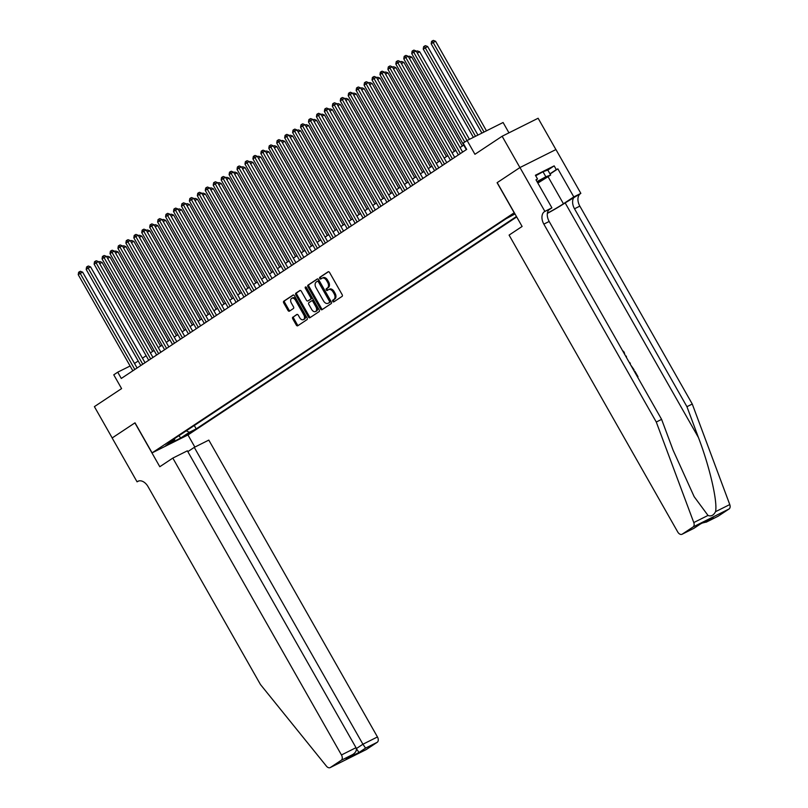<?xml version="1.0" encoding="UTF-8"?>
<svg xmlns="http://www.w3.org/2000/svg" width="808" height="808" viewBox="0 0 808 808"><rect width="100%" height="100%" fill="white"/><g stroke="black" fill="none" stroke-linecap="round" stroke-linejoin="round"><path stroke-width="1.21" d="M332.765 301.384A0.99 0.657 -116.6 0 0 333.795 301.879L342.077 296.395A1.414 0.929 -116.6 0 0 342.158 294.647L329.583 272.508A1.414 0.929 -116.6 0 0 328.109 271.801L319.827 277.296A0.99 0.657 -116.6 0 0 320.806 279.012L321.877 278.305A4.535 2.98 -116.6 0 1 322.079 278.184A4.535 2.98 -116.6 0 1 326.604 280.588L327.654 282.426A4.535 2.98 -116.6 0 1 327.392 288.012L326.321 288.729A0.99 0.657 -116.6 0 0 327.301 290.446L328.371 289.739A4.535 2.98 -116.6 0 1 328.583 289.618A4.535 2.98 -116.6 0 1 333.098 292.021L334.148 293.859A4.535 2.98 -116.6 0 1 333.886 299.455L332.815 300.162A0.99 0.657 -116.6 0 0 332.765 301.384M329.341 289.254A4.535 2.98 -116.6 0 1 329.553 289.133A4.535 2.98 -116.6 0 1 334.078 291.526L335.118 293.375A4.535 2.98 -116.6 0 1 334.865 298.96L333.795 299.677A0.99 0.657 -116.6 0 0 334.431 301.465M328.502 271.7L320.796 276.801A0.99 0.657 -116.6 0 0 321.443 278.588M322.846 277.821A4.535 2.98 -116.6 0 1 323.059 277.7A4.535 2.98 -116.6 0 1 327.573 280.093L328.624 281.941A4.535 2.98 -116.6 0 1 328.371 287.527L327.291 288.244A0.99 0.657 -116.6 0 0 327.937 290.032M192.001 431.876L184.87 435.714L192.001 431.876M292.839 317.11A1.414 0.929 -116.6 0 0 292.759 318.847L296.294 325.058A1.414 0.929 -116.6 0 0 297.768 325.776L306.969 319.675A1.414 0.929 -116.6 0 0 307.05 317.928L294.476 295.799A1.414 0.929 -116.6 0 0 293.001 295.082L283.8 301.182A1.414 0.929 -116.6 0 0 283.719 302.929L287.981 310.434A1.414 0.929 -116.6 0 0 289.456 311.141L293.395 308.535A1.414 0.929 -116.6 0 0 293.476 306.788L291.365 303.071A3.788 2.495 -116.6 0 1 291.749 298.293A3.788 2.495 -116.6 0 1 295.526 300.303L303.808 314.868A3.788 2.495 -116.6 0 1 303.414 319.645A3.788 2.495 -116.6 0 1 299.637 317.635L298.263 315.211A1.414 0.929 -116.6 0 0 296.778 314.494L293.819 316.615A1.414 0.929 -116.6 0 0 293.738 318.362L297.263 324.574A1.414 0.929 -116.6 0 0 298.344 325.392M514.171 212.767L497.092 182.699L519.918 167.569L502.132 136.249L474.932 154.288L467.105 140.501L463.136 143.137L466.691 149.399L121.291 378.457L117.736 372.185L113.766 374.821L121.594 388.598L94.395 406.636L112.191 437.946L135.017 422.816L152.096 452.874L514.292 212.706M320.534 308.989A1.414 0.929 -116.6 0 0 322.008 309.696L331.199 303.596A1.414 0.929 -116.6 0 0 331.28 301.859L318.716 279.719A1.414 0.929 -116.6 0 0 317.231 279.012L308.04 285.113A1.414 0.929 -116.6 0 0 307.959 286.86L320.534 308.989L321.503 308.505A1.414 0.929 -116.6 0 0 322.584 309.312M319.089 311.636L309.888 317.736A1.414 0.929 -116.6 0 1 308.414 317.019L295.839 294.89A1.414 0.929 -116.6 0 1 295.92 293.142L299.859 290.537A1.414 0.929 -116.6 0 1 301.334 291.254L306.434 300.223A1.414 0.929 -116.6 0 0 307.909 300.94L310.524 299.202A1.414 0.929 -116.6 0 0 310.605 297.455L305.293 288.113A0.99 0.657 -116.6 0 1 306.384 287.396L319.17 309.888A1.414 0.929 -116.6 0 1 319.089 311.636M502.132 136.249L538.118 118.251L555.904 149.561M516.706 216.948L188.082 434.876L152.096 452.874M194.294 425.513L196.203 428.876L516.453 216.493M196.203 428.876L189.395 432.28L180.659 438.067L165.872 445.461L174.609 439.673L167.801 443.077L506.05 218.766L514.999 213.938M508.959 132.835L503.091 122.503L467.105 140.501M130.108 366.004L117.736 372.185M463.741 145.107L460.055 147.561M455.803 150.379L452.116 152.823M447.864 155.641L444.178 158.085M439.926 160.903L436.239 163.357M431.987 166.175L428.301 168.619M424.049 171.437L420.362 173.882M416.11 176.71L412.413 179.154M408.161 181.972L404.475 184.416M400.223 187.234L396.536 189.678M392.284 192.506L388.598 194.95M384.345 197.768L380.659 200.212M376.407 203.03L372.72 205.474M368.468 208.302L364.782 210.747M360.519 213.564L356.833 216.009M352.581 218.827L348.894 221.271M344.642 224.099L340.956 226.543M336.704 229.361L333.017 231.805M328.765 234.623L325.079 237.067M320.826 239.895L317.14 242.339M312.878 245.157L309.191 247.602M304.939 250.419L301.253 252.864M297.001 255.692L293.314 258.136M289.062 260.954L285.375 263.398M281.123 266.216L277.437 268.66M273.185 271.488L269.498 273.932M265.236 276.75L261.55 279.194M257.298 282.012L253.611 284.456M249.359 287.284L245.672 289.729M241.42 292.546L237.734 294.991M233.482 297.809L229.795 300.253M225.543 303.081L221.857 305.525M217.605 308.343L213.908 310.787M209.656 313.605L205.969 316.049M201.717 318.877L198.031 321.321M193.779 324.139L190.092 326.584M185.84 329.401L182.154 331.846M177.901 334.674L174.215 337.118M169.963 339.936L166.276 342.38M162.014 345.198L158.328 347.642M154.076 350.47L150.389 352.914M146.137 355.732L142.45 358.176M138.198 360.994L134.512 363.449M174.609 439.673L174.791 438.441M186.244 430.846L189.395 432.28M180.659 438.067L178.992 435.653M317.625 278.911L309.01 284.618A1.414 0.929 -116.6 0 0 308.929 286.365L321.503 308.505M329.371 302.445A0.99 0.657 -116.6 0 0 329.422 301.222L318.392 281.8A0.99 0.657 -116.6 0 0 317.352 281.305L316.221 282.053A4.535 2.98 -116.6 0 0 315.968 287.638L323.513 300.919A4.535 2.98 -116.6 0 0 328.028 303.313A4.535 2.98 -116.6 0 0 328.24 303.202L330.341 301.96A0.99 0.657 -116.6 0 0 330.401 300.738L329.422 301.222M317.453 281.255L318.332 280.81A0.99 0.657 -116.6 0 1 319.362 281.315L330.401 300.738M328.785 302.929A4.535 2.98 -116.6 0 0 329.007 302.828A4.535 2.98 -116.6 0 0 329.209 302.707L328.24 303.202M330.341 301.96L329.209 302.707M300.253 290.436L296.889 292.658A1.414 0.929 -116.6 0 0 296.809 294.405L309.383 316.534A1.414 0.929 -116.6 0 0 310.464 317.352M308.747 300.515A1.414 0.929 -116.6 0 0 308.878 300.455L311.494 298.718A1.414 0.929 -116.6 0 0 311.575 296.97L306.262 287.628L305.293 288.113M306.081 287.022A0.99 0.657 -116.6 0 0 306.262 287.628M311.726 309.535A3.788 2.495 -116.6 0 0 315.504 311.545A3.788 2.495 -116.6 0 0 315.888 306.777L312.979 301.636A1.414 0.929 -116.6 0 0 311.494 300.93L308.888 302.657A1.414 0.929 -116.6 0 0 308.808 304.404L311.726 309.535M315.504 311.545L316.473 311.06A3.788 2.495 -116.6 0 0 316.867 306.283L315.888 306.777M311.636 300.859L312.474 300.445A1.414 0.929 -116.6 0 1 313.948 301.152L316.867 306.283M297.172 314.393L293.819 316.615M303.414 319.645L304.394 319.16A3.788 2.495 -116.6 0 0 304.778 314.383L303.808 314.868M291.749 298.293L292.718 297.809A3.788 2.495 -116.6 0 1 296.506 299.819L304.778 314.383M293.395 294.981L284.769 300.697A1.414 0.929 -116.6 0 0 284.689 302.445L288.951 309.939A1.414 0.929 -116.6 0 0 290.032 310.757M486.466 130.825L435.593 41.269L433.159 42.481L431.179 43.804L481.901 133.108M484.032 132.037L433.159 42.481L432.371 40.885L433.341 40.4L435.593 41.269M431.179 43.804L431.573 41.41L432.371 40.885M467.014 140.562L416.14 50.995L413.706 52.217L464.751 142.067M411.726 53.53L412.12 51.146L412.918 50.621L413.706 52.217L411.726 53.53L466.327 149.652M412.918 50.621L413.888 50.126L416.14 50.995M537.704 182.85A9.383 0.566 150.4 0 0 540.158 181.416A9.383 0.566 150.4 0 0 545.35 177.78A9.383 0.566 150.4 0 0 537.148 181.861M535.694 175.78L542.996 171.751L547.804 170.044L550.652 175.053L537.835 183.083M537.017 181.628L545.844 176.76L550.652 175.053M542.996 171.751L545.844 176.76M547.349 213.403A18.796 1.131 150.4 0 0 565.166 202.909L580.851 193.375L555.944 149.541L519.958 167.539L497.213 182.628L522.109 226.462L509.091 235.098L677.73 531.967A4.333 2.848 -116.6 0 0 682.053 534.26A4.333 2.848 -116.6 0 0 682.255 534.139L693.092 526.957A4.333 2.848 -116.6 0 0 693.779 522.564L656.278 422.029L543.845 224.119A10.1 6.646 63.4 0 1 544.42 211.666L544.865 211.383L519.958 167.539M656.278 422.029L661.601 419.372L673.104 450.197L694.173 496.698L708.01 515.443C711.08 516.655 713.585 515.403 715.535 511.686C717.767 501.869 709.687 466.852 698.435 437.522L686.941 406.697L574.508 208.787A10.1 6.646 63.4 0 1 575.094 196.334M629.876 363.519L630.371 363.277L629.735 363.267M625.947 356.611L626.301 356.106L625.857 356.449M686.941 406.697L692.264 404.03L579.841 206.121A10.1 6.646 63.4 0 1 580.417 193.667M544.42 211.666L549.753 209.009A10.1 6.646 63.4 0 0 549.177 221.463L661.601 419.372M682.255 534.139L693.87 528.331L700.465 523.958L713.212 517.585L706.616 521.958L718.241 516.14L729.079 508.959L693.092 526.957M715.535 511.686L729.765 504.566L692.264 404.03M544.865 211.383L551.915 207.848L535.977 179.79L537.532 179.012L536.078 179.982M547.824 170.074L554.167 165.872L535.401 175.255L537.532 179.012M554.167 165.872L556.308 169.629L557.863 168.852L573.801 196.91L580.851 193.375M547.38 213.201A16.241 0.98 150.4 0 0 563.439 203.778L573.801 196.91M551.915 207.848L548.672 209.999M729.765 504.566A4.333 2.848 63.4 0 1 729.079 508.959M557.863 168.852L550.056 174.023M549.955 173.831L556.308 169.629M713.212 517.585L700.526 523.927M706.616 521.958L702.384 523.018M622.413 350.389L624.16 352.167L624.877 354.732M629.099 362.156L630.371 363.277M626.301 356.106L626.584 357.722M630.745 365.054L634.058 369.761M634.381 371.458L634.876 371.205L637.997 376.7M172.821 458.096L341.461 754.965L356.005 747.683L187.365 450.824L172.821 458.096L159.802 466.731L134.896 422.887L112.15 437.976L137.057 481.821L138.814 480.942M187.83 451.642L194.273 447.369L208.807 440.097L377.457 736.957A4.333 2.848 63.4 0 1 377.205 742.3L366.367 749.481A4.333 2.848 63.4 0 1 366.175 749.602L330.179 767.6A4.333 2.848 -116.6 0 1 326.442 766.166L260.459 684.517L148.026 486.608A10.1 6.646 -116.6 0 0 137.946 481.265A10.1 6.646 -116.6 0 0 137.491 481.528L137.057 481.821M377.205 742.3L365.58 748.107L358.994 752.48L346.248 758.853L352.844 754.48L341.218 760.298L330.381 767.489L366.367 749.481M187.951 434.936L194.849 447.076M194.273 447.369L362.913 744.229L377.457 736.957M341.218 760.298A4.333 2.848 -116.6 0 0 341.461 754.965M365.58 748.107L362.913 744.229L356.348 748.592L358.994 752.48M346.248 758.853L347.177 758.237M356.005 747.683C356.954 750.147 355.904 752.41 352.844 754.48L346.723 758.56M477.952 135.077L427.654 46.531L423.23 49.066L473.397 137.36M475.518 136.299L425.22 47.753L424.432 46.157L425.402 45.662L427.654 46.531M423.23 49.066L423.634 46.682L424.432 46.157M469.438 139.34L419.716 51.803L417.281 53.015M416.403 51.47L417.463 50.934L419.716 51.803M416.494 51.419L417.251 52.954M462.327 146.056L411.767 57.065L409.343 58.277M408.464 56.742L409.525 56.196L411.767 57.065M408.545 56.681L409.313 58.227M454.389 151.318L403.828 62.327L401.404 63.549M400.526 62.004L401.586 61.459L403.828 62.327M400.606 61.953L401.374 63.489M462.641 152.096L408.202 56.267L405.767 57.479L460.368 153.601M403.778 58.792L404.182 56.409L404.98 55.883L405.767 57.479L403.778 58.792L458.378 154.914M404.98 55.883L405.949 55.398L408.202 56.267M454.692 157.358L400.253 61.529L397.829 62.741L452.43 158.863M395.839 64.064L396.243 61.671L397.031 61.145L397.829 62.741L395.839 64.064L450.44 160.176M397.031 61.145L398.011 60.661L400.253 61.529M446.753 162.62L392.314 66.791L389.89 68.013L444.491 164.125M387.901 69.326L388.305 66.943L389.092 66.418L389.89 68.013L387.901 69.326L442.501 165.448M389.092 66.418L390.072 65.923L392.314 66.791M438.815 167.892L384.376 72.063L381.942 73.275L436.542 169.397M379.962 74.588L380.356 72.205L381.154 71.68L381.942 73.275L379.962 74.588L434.563 170.71M381.154 71.68L382.123 71.195L384.376 72.063M446.44 156.59L395.89 67.599L393.466 68.811M392.587 67.266L393.637 66.731L395.89 67.599M392.668 67.215L393.425 68.751M430.876 173.154L376.437 77.326L374.003 78.538L428.604 174.659M372.023 79.861L372.417 77.467L373.215 76.942L374.003 78.538L372.023 79.861L426.624 175.972M373.215 76.942L374.185 76.457L376.437 77.326M438.502 161.852L387.951 72.861L385.527 74.073M384.648 72.538L385.699 71.993L387.951 72.861M384.729 72.478L385.487 74.023M422.938 178.417L368.499 82.588L366.064 83.81L420.665 179.921M364.085 85.123L364.479 82.739L365.277 82.214L366.064 83.81L364.085 85.123L418.685 181.244M365.277 82.214L366.246 81.719L368.499 82.588M430.563 167.115L380.012 78.123L377.578 79.346M376.71 77.8L377.76 77.255L380.012 78.123M376.791 77.75L377.548 79.285M414.999 183.689L360.56 87.86L358.126 89.072L412.726 185.194M356.136 90.395L356.54 88.001L357.338 87.476L358.126 89.072L356.136 90.395L410.737 186.507M357.338 87.476L358.308 86.991L360.56 87.86M422.624 172.387L372.074 83.396L369.64 84.608M368.761 83.062L369.822 82.527L372.074 83.396M368.852 83.012L369.609 84.547M407.05 188.951L352.621 93.122L350.187 94.344L404.788 190.456M348.197 95.657L348.601 93.263L349.389 92.738L350.187 94.344L348.197 95.657L402.798 191.769M349.389 92.738L350.369 92.253L352.621 93.122M414.686 177.649L364.125 88.658L361.701 89.87M360.822 88.335L361.883 87.789L364.125 88.658M360.903 88.274L361.671 89.819M399.112 194.213L344.673 98.384L342.249 99.606L396.849 195.718M340.259 100.919L340.663 98.536L341.451 98.01L342.249 99.606L340.259 100.919L394.859 197.041M341.451 98.01L342.43 97.516L344.673 98.384M406.747 182.911L356.187 93.92L353.763 95.142M352.884 93.597L353.944 93.051L356.187 93.92M352.965 93.546L353.732 95.081M391.173 199.485L336.734 103.656L334.3 104.868L388.911 200.99M332.32 106.191L332.724 103.798L333.512 103.273L334.3 104.868L332.32 106.191L386.921 202.303M333.512 103.273L334.482 102.788L336.734 103.656M398.799 188.183L348.248 99.192L345.824 100.404M344.945 98.859L345.996 98.323L348.248 99.192M345.026 98.808L345.784 100.343M383.234 204.747L328.795 108.918L326.361 110.141L380.962 206.252M324.382 111.453L324.776 109.06L325.574 108.535L326.361 110.141L324.382 111.453L378.982 207.565M325.574 108.535L326.543 108.05L328.795 108.918M390.86 193.445L340.309 104.454L337.885 105.666M337.007 104.131L338.057 103.586L340.309 104.454M337.087 104.07L337.845 105.616M375.296 210.009L320.857 114.18L318.423 115.403L373.023 211.514M316.443 116.716L316.837 114.332L317.635 113.807L318.423 115.403L316.443 116.716L371.044 212.837M317.635 113.807L318.604 113.312L320.857 114.18M382.921 198.707L332.371 109.716L329.937 110.938M329.068 109.393L330.119 108.848L332.371 109.716M329.149 109.343L329.906 110.878M367.357 215.281L312.918 119.453L310.484 120.665L365.085 216.786M308.494 121.988L308.898 119.594L309.696 119.069L310.484 120.665L308.494 121.988L363.105 218.099M309.696 119.069L310.666 118.584L312.918 119.453M374.983 203.98L324.432 114.989L321.998 116.201M321.13 114.655L322.18 114.12L324.432 114.989M321.21 114.605L321.968 116.14M359.409 220.544L304.98 124.715L302.546 125.937L357.146 222.048M300.556 127.25L300.96 124.856L301.748 124.331L302.546 125.937L300.556 127.25L355.156 223.362M301.748 124.331L302.727 123.846L304.98 124.715M367.044 209.242L316.494 120.251L314.06 121.463M313.181 119.927L314.241 119.382L316.494 120.251M313.262 119.867L314.029 121.412M351.47 225.806L297.031 129.977L294.607 131.199L349.207 227.311M292.617 132.512L293.021 130.128L293.809 129.603L294.607 131.199L292.617 132.512L347.218 228.634M293.809 129.603L294.789 129.108L297.031 129.977M359.106 214.504L308.545 125.513L306.121 126.735M305.242 125.19L306.303 124.644L308.545 125.513M305.323 125.139L306.091 126.674M343.531 231.078L289.092 135.249L286.658 136.461L341.269 232.583M284.679 137.784L285.083 135.391L285.87 134.865L286.658 136.461L284.679 137.784L339.279 233.896M285.87 134.865L286.84 134.381L289.092 135.249M351.157 219.776L300.606 130.785L298.182 131.997M297.304 130.452L298.354 129.916L300.606 130.785M297.384 130.401L298.152 131.936M335.593 236.34L281.154 140.511L278.72 141.733L333.32 237.845M276.74 143.046L277.134 140.653L277.932 140.127L278.72 141.733L276.74 143.046L331.341 239.158M277.932 140.127L278.901 139.643L281.154 140.511M343.218 225.038L292.668 136.047L290.244 137.259M289.365 135.724L290.415 135.178L292.668 136.047M289.446 135.663L290.203 137.208M327.654 241.602L273.215 145.773L270.781 146.995L325.382 243.107M268.801 148.308L269.195 145.925L269.993 145.4L270.781 146.995L268.801 148.308L323.402 244.43M269.993 145.4L270.963 144.905L273.215 145.773M335.28 230.3L284.729 141.309L282.295 142.531M281.426 140.986L282.477 140.441L284.729 141.309M281.507 140.935L282.265 142.471M319.716 246.874L265.276 151.046L262.842 152.257L317.443 248.379M260.853 153.581L261.257 151.187L262.055 150.662L262.842 152.257L260.853 153.581L315.463 249.692M262.055 150.662L263.024 150.177L265.276 151.046M327.341 235.572L276.791 146.581L274.356 147.793M273.488 146.248L274.538 145.713L276.791 146.581M273.569 146.197L274.326 147.733M311.777 252.136L257.338 156.308L254.904 157.53L309.504 253.641M252.914 158.843L253.318 156.449L254.116 155.924L254.904 157.53L252.914 158.843L307.515 254.954M254.116 155.924L255.086 155.439L257.338 156.308M319.402 240.834L268.852 151.843L266.418 153.055M265.539 151.52L266.6 150.975L268.852 151.843M265.62 151.46L266.387 153.005M303.828 257.399L249.389 161.58L246.965 162.792L301.566 258.903M244.976 164.105L245.379 161.721L246.167 161.196L246.965 162.792L244.976 164.105L299.576 260.226M246.167 161.196L247.147 160.711L249.389 161.58M311.464 246.097L260.903 157.106L258.479 158.328M257.601 156.782L258.661 156.237L260.903 157.106M257.681 156.732L258.449 158.267M295.89 262.671L241.451 166.842L239.027 168.054L293.627 264.176M237.037 169.377L237.441 166.983L238.229 166.458L239.027 168.054L237.037 169.377L291.637 265.489M238.229 166.458L239.208 165.973L241.451 166.842M303.515 251.369L252.965 162.378L250.541 163.59M249.662 162.044L250.712 161.509L252.965 162.378M249.743 161.994L250.51 163.529M287.951 267.933L233.512 172.104L231.078 173.326L285.679 269.438M229.098 174.639L229.492 172.256L230.29 171.72L231.078 173.326L229.098 174.639L283.699 270.751M230.29 171.72L231.26 171.235L233.512 172.104M295.576 256.631L245.026 167.64L242.602 168.852M241.723 167.317L242.774 166.771L245.026 167.64M241.804 167.256L242.562 168.801M280.012 273.195L225.573 177.376L223.139 178.588L277.74 274.7M221.16 179.901L221.554 177.518L222.352 176.992L223.139 178.588L221.16 179.901L275.76 276.023M222.352 176.992L223.321 176.508L225.573 177.376M287.638 261.893L237.087 172.912L234.663 174.124M233.785 172.579L234.835 172.043L237.087 172.912M233.866 172.528L234.623 174.063M272.074 278.467L217.635 182.638L215.201 183.85L269.801 279.972M213.221 185.173L213.615 182.78L214.413 182.254L215.201 183.85L213.221 185.173L267.822 281.285M214.413 182.254L215.382 181.77L217.635 182.638M279.699 267.165L229.149 178.174L226.715 179.386M225.846 177.841L226.897 177.306L229.149 178.174M225.927 177.79L226.684 179.326M264.135 283.729L209.696 187.9L207.262 189.123L261.863 285.234M205.272 190.436L205.676 188.052L206.474 187.517L207.262 189.123L205.272 190.436L259.873 286.547M206.474 187.517L207.444 187.032L209.696 187.9M271.761 272.427L221.21 183.436L218.776 184.648M217.897 183.113L218.958 182.568L221.21 183.436M217.988 183.052L218.746 184.598M256.187 288.991L201.748 193.173L199.323 194.385L253.924 290.496M197.334 195.698L197.738 193.314L198.526 192.789L199.323 194.385L197.334 195.698L251.934 291.819M198.526 192.789L199.505 192.304L201.748 193.173M263.822 277.689L213.262 188.708L210.838 189.92M209.959 188.375L211.019 187.84L213.262 188.708M210.04 188.325L210.807 189.86M248.248 294.264L193.809 198.435L191.385 199.647L245.986 295.768M189.395 200.97L189.799 198.576L190.587 198.051L191.385 199.647L189.395 200.97L243.996 297.081M190.587 198.051L191.567 197.566L193.809 198.435M255.883 282.962L205.323 193.971L202.899 195.183M202.02 193.637L203.081 193.102L205.323 193.971M202.101 193.587L202.869 195.122M240.309 299.526L185.87 203.697L183.436 204.919L238.037 301.031M181.457 206.232L181.851 203.848L182.648 203.313L183.436 204.919L181.457 206.232L236.057 302.344M182.648 203.313L183.618 202.828L185.87 203.697M247.935 288.224L197.384 199.233L194.96 200.445M194.082 198.909L195.132 198.364L197.384 199.233M194.162 198.849L194.92 200.394M232.371 304.788L177.932 208.969L175.498 210.181L230.098 306.293M173.518 211.494L173.912 209.11L174.71 208.585L175.498 210.181L173.518 211.494L228.119 307.616M174.71 208.585L175.679 208.1L177.932 208.969M239.996 293.486L189.446 204.505L187.022 205.717M186.143 204.172L187.193 203.636L189.446 204.505M186.224 204.121L186.981 205.656M224.432 310.06L169.993 214.231L167.559 215.443L222.16 311.565M165.579 216.766L165.973 214.373L166.771 213.847L167.559 215.443L165.579 216.766L220.18 312.878M166.771 213.847L167.741 213.363L169.993 214.231M232.058 298.758L181.507 209.767L179.073 210.979M178.204 209.434L179.255 208.898L181.507 209.767M178.285 209.383L179.043 210.918M216.493 315.322L162.054 219.493L159.62 220.715L214.221 316.827M157.631 222.028L158.035 219.645L158.833 219.109L159.62 220.715L157.631 222.028L212.231 318.14M158.833 219.109L159.802 218.625L162.054 219.493M224.119 304.02L173.569 215.029L171.134 216.241M170.256 214.706L171.316 214.16L173.569 215.029M170.347 214.645L171.104 216.191M208.545 320.594L154.116 224.765L151.682 225.977L206.282 322.089M149.692 227.29L150.096 224.907L150.884 224.382L151.682 225.977L149.692 227.29L204.293 323.412M150.884 224.382L151.864 223.897L154.116 224.765M216.18 309.282L165.62 220.301L163.196 221.513M162.317 219.968L163.378 219.433L165.62 220.301M162.398 219.917L163.166 221.453M200.606 325.856L146.167 230.028L143.743 231.239L198.344 327.361M141.754 232.563L142.157 230.169L142.945 229.644L143.743 231.239L141.754 232.563L196.354 328.674M142.945 229.644L143.925 229.159L146.167 230.028M208.242 314.554L157.681 225.563L155.257 226.775M154.379 225.23L155.439 224.695L157.681 225.563M154.459 225.179L155.227 226.715M192.668 331.118L138.229 235.29L135.794 236.512L190.405 332.623M133.815 237.825L134.219 235.441L135.007 234.906L135.794 236.512L133.815 237.825L188.416 333.936M135.007 234.906L135.976 234.421L138.229 235.29M200.293 319.816L149.743 230.825L147.319 232.048M146.44 230.502L147.49 229.957L149.743 230.825M146.521 230.442L147.278 231.987M184.729 336.391L130.29 240.562L127.856 241.774L182.457 337.885M125.876 243.087L126.27 240.703L127.068 240.178L127.856 241.774L125.876 243.087L180.477 339.209M127.068 240.178L128.038 239.693L130.29 240.562M192.355 325.079L141.804 236.098L139.38 237.31M138.501 235.764L139.552 235.229L141.804 236.098M138.582 235.714L139.34 237.249M176.79 341.653L122.351 245.824L119.917 247.036L174.518 343.158M117.938 248.359L118.332 245.965L119.13 245.44L119.917 247.036L117.938 248.359L172.538 344.471M119.13 245.44L120.099 244.955L122.351 245.824M184.416 330.351L133.865 241.36L131.431 242.572M130.563 241.026L131.613 240.491L133.865 241.36M130.643 240.976L131.401 242.511M168.852 346.915L114.413 251.086L111.979 252.308L166.579 348.42M109.989 253.621L110.393 251.238L111.191 250.702L111.979 252.308L109.989 253.621L164.6 349.733M111.191 250.702L112.16 250.217L114.413 251.086M176.477 335.613L125.927 246.622L123.493 247.844M122.624 246.299L123.675 245.753L125.927 246.622M122.705 246.238L123.462 247.783M160.903 352.187L106.474 256.358L104.04 257.57L158.641 353.682M102.05 258.883L102.454 256.5L103.242 255.974L104.04 257.57L102.05 258.883L156.651 355.005M103.242 255.974L104.222 255.49L106.474 256.358M168.539 340.875L117.988 251.894L115.554 253.106M114.675 251.561L115.736 251.025L117.988 251.894M114.756 251.51L115.524 253.045M152.964 357.449L98.525 261.62L96.102 262.832L150.702 358.954M94.112 264.155L94.516 261.762L95.304 261.236L96.102 262.832L94.112 264.155L148.712 360.267M95.304 261.236L96.283 260.752L98.525 261.62M160.6 346.147L110.04 257.156L107.615 258.368M106.737 256.833L107.797 256.288L110.04 257.156M106.818 256.772L107.585 258.308M145.026 362.711L90.587 266.882L88.153 268.104L142.763 364.216M86.173 269.418L86.577 267.034L87.365 266.499L88.153 268.104L86.173 269.418L140.774 365.529M87.365 266.499L88.335 266.014L90.587 266.882M152.651 351.409L102.101 262.418L99.677 263.64M98.798 262.095L99.849 261.55L102.101 262.418M98.879 262.034L99.647 263.58M137.087 367.983L82.648 272.155L80.214 273.367L134.815 369.488M78.235 274.68L78.628 272.296L79.426 271.771L80.214 273.367L78.235 274.68L132.835 370.801M79.426 271.771L80.396 271.286L82.648 272.155M334.865 298.96L333.886 299.455M335.118 293.375L334.148 293.859M334.078 291.526L333.098 292.021M327.291 288.244L326.321 288.729M328.371 287.527L327.392 288.012M328.624 281.941L327.654 282.426M327.573 280.093L326.604 280.588M320.796 276.801L319.827 277.296M333.795 299.677L332.815 300.162M308.929 286.365L307.959 286.86M309.01 284.618L308.04 285.113M319.362 281.315L318.392 281.8M309.383 316.534L308.414 317.019M296.809 294.405L295.839 294.89M296.889 292.658L295.92 293.142M308.878 300.455L307.909 300.94M311.494 298.718L310.524 299.202M311.575 296.97L310.605 297.455M313.948 301.152L312.979 301.636M296.506 299.819L295.526 300.303M288.951 309.939L287.981 310.434M284.689 302.445L283.719 302.929M284.769 300.697L283.8 301.182M297.263 324.574L296.294 325.058M293.738 318.362L292.759 318.847M698.435 437.522L565.166 202.909M574.508 208.787L579.841 206.121M549.177 221.463L543.845 224.119M693.779 522.564L708.01 515.443M548.087 176.75L563.439 203.778M138.441 481.053L137.491 481.528M329.553 289.133L328.583 289.618M323.059 277.7L322.079 278.184M318.372 280.79L317.403 281.275M329.007 302.828L328.028 303.313M308.818 300.485L307.848 300.97M312.534 300.404L311.565 300.889M682.053 534.26L693.91 528.331L700.506 523.958M706.182 522.19L718.039 516.261"/></g></svg>
